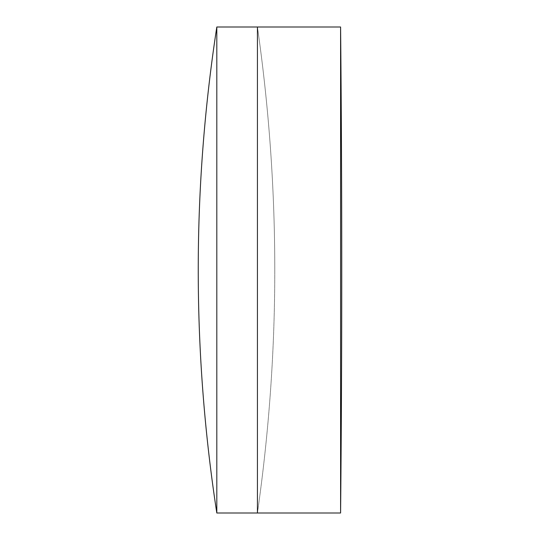 <?xml version="1.0" encoding="UTF-8"?>
<svg xmlns="http://www.w3.org/2000/svg" width="540" height="540" viewBox="0 0 540 540"><rect width="100%" height="100%" fill="white"/><g stroke="black" fill="none" stroke-linecap="round" stroke-linejoin="round"><path stroke-width="0.41" stroke-dasharray="2.7 2.03" d="M274.786 270A1709.228 1709.228 0 0 1 257.425 513L257.425 27L257.425 513A1709.228 1709.228 0 0 0 257.425 27A1709.228 1709.228 0 0 1 274.786 270M216.81 27L216.81 513M340.591 27L340.591 513"/><path stroke-width="0.81" d="M340.591 513L340.591 27A25457.598 25457.598 0 0 1 340.591 513L257.425 513L257.425 27L216.81 27A1599.588 1599.588 0 0 0 216.81 513L216.81 27M340.591 27L257.425 27L257.425 513L216.81 513"/></g></svg>
